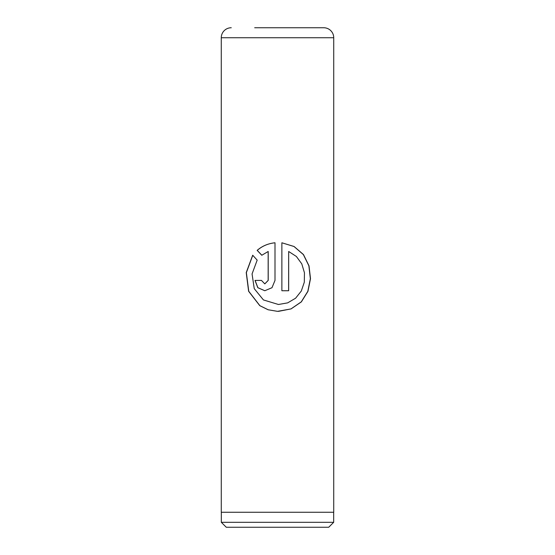 <?xml version="1.0" encoding="UTF-8"?>
<svg xmlns="http://www.w3.org/2000/svg" width="555" height="555" viewBox="0 0 555 555"><rect width="100%" height="100%" fill="white"/><g stroke="black" fill="none" stroke-linecap="round" stroke-linejoin="round"><path stroke-width="0.83" d="M328.733 527.25L226.267 527.25L221.32 522.304L333.68 522.304L328.733 527.25M221.32 512.265L221.32 522.304M333.68 512.265L333.68 522.304M254.683 27.75L323.738 27.75A9.99 9.99 0 0 1 333.728 37.74L221.272 37.74A9.99 9.99 0 0 1 231.262 27.75M281.871 242.778L281.871 290.737L288.669 290.737L288.669 251.484L296.384 256.472L301.781 263.868L304.459 272.803L304.3 282.238L301.296 291.049L295.6 298.208L287.67 302.87L278.437 304.487L263.438 299.943L254.252 288.655L252.06 273.941L257.18 260.122L252.698 255.224L246.226 272.595L248.619 291.285L259.775 305.659L268.127 309.766L277.5 311.348L291.056 308.906L301.351 301.892L307.949 291.326L310.502 278.707L309.017 265.838L303.474 254.565L294.074 246.496L281.871 242.778L294.011 246.503L303.363 254.578L308.878 265.845L310.356 278.714L307.817 291.326L301.24 301.892L290.993 308.906L278.43 311.362M268.162 251.484L268.162 280.421L264.791 283.862L261.467 280.421L255.016 280.421L257.818 287.712L264.791 290.737L271.985 287.712L274.996 280.421L274.996 242.778C268.12 243.506 262.168 246.038 257.152 250.367L261.78 255.258L268.204 251.484L268.204 280.421L264.846 283.862M333.728 37.74L333.728 512.265L221.272 512.265L221.272 37.74M323.738 27.75L300.317 27.75M264.818 290.737L257.895 287.705L255.113 280.421L261.467 280.421M275.009 242.778C268.162 243.506 262.238 246.038 257.243 250.367L257.152 250.367M257.243 250.367L261.849 255.258M252.761 255.293L246.358 272.644L248.765 291.32L259.865 305.666L268.176 309.766L277.5 311.348M281.871 290.737L288.621 290.737L288.669 251.484"/></g></svg>
